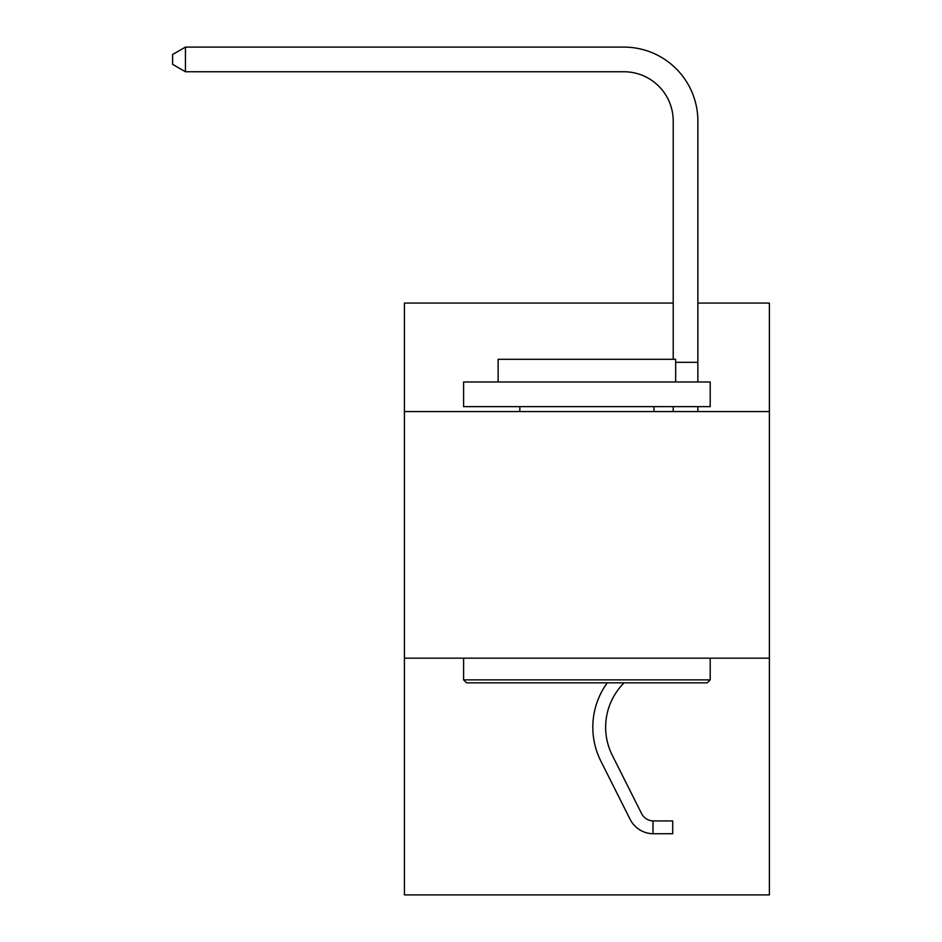 <?xml version="1.0" encoding="UTF-8"?>
<svg xmlns="http://www.w3.org/2000/svg" width="942" height="942" viewBox="0 0 942 942"><rect width="100%" height="100%" fill="white"/><g stroke="black" fill="none" stroke-linecap="round" stroke-linejoin="round"><path stroke-width="1.41" d="M769.378 658.164L404.424 658.164L404.424 894.9L769.378 894.9L769.378 303.065L697.869 303.065M404.424 658.164L404.424 411.572L769.378 411.572M404.424 411.572L404.424 303.065L673.212 303.065M673.212 359.291L673.212 121.082A49.314 49.314 142.8 0 0 623.887 71.757L185.444 71.757L172.621 64.362L172.621 54.495L185.444 47.1L623.887 47.1A73.982 73.982 -37.2 0 1 697.869 121.082L697.869 381.981M466.561 682.832L463.605 679.865L710.197 679.865L707.242 682.832L466.561 682.832M710.197 381.981L710.197 406.638L463.605 406.638L463.605 381.981L710.197 381.981M498.13 381.981L498.13 359.291L675.673 359.291L675.673 381.981M710.197 658.164L710.197 679.865M463.605 658.164L463.605 679.865M653.972 406.638L653.972 411.572M519.831 406.638L519.831 411.572M673.212 121.082A49.314 49.314 142.8 0 0 623.887 71.757A49.314 49.314 142.8 0 1 673.212 121.082A49.314 49.314 142.8 0 0 623.887 71.757A49.314 49.314 142.8 0 1 673.212 121.082A49.314 49.314 142.8 0 0 623.887 71.757A49.314 49.314 142.8 0 1 673.212 121.082A49.314 49.314 142.8 0 0 623.887 71.757A49.314 49.314 142.8 0 1 673.212 121.082A49.314 49.314 142.8 0 0 623.887 71.757A49.314 49.314 142.8 0 1 673.212 121.082A49.314 49.314 142.8 0 0 623.887 71.757A49.314 49.314 142.8 0 1 673.212 121.082A49.314 49.314 142.8 0 0 623.887 71.757A49.314 49.314 142.8 0 1 673.212 121.082A49.314 49.314 142.8 0 0 623.887 71.757A49.314 49.314 142.8 0 1 673.212 121.082A49.314 49.314 142.8 0 0 623.887 71.757A49.314 49.314 142.8 0 1 673.212 121.082A49.314 49.314 142.8 0 0 623.887 71.757A49.314 49.314 142.8 0 1 673.212 121.082A49.314 49.314 142.8 0 0 623.887 71.757A49.314 49.314 142.8 0 1 673.212 121.082A49.314 49.314 142.8 0 0 623.887 71.757A49.314 49.314 142.8 0 1 673.212 121.082A49.314 49.314 142.8 0 0 623.887 71.757A49.314 49.314 142.8 0 1 673.212 121.082A49.314 49.314 142.8 0 0 623.887 71.757A49.314 49.314 142.8 0 1 673.212 121.082A49.314 49.314 142.8 0 0 623.887 71.757A49.314 49.314 142.8 0 1 673.212 121.082A49.314 49.314 142.8 0 0 623.887 71.757A49.314 49.314 142.8 0 1 673.212 121.082A49.314 49.314 142.8 0 0 623.887 71.757A49.314 49.314 142.8 0 1 673.212 121.082A49.314 49.314 142.8 0 0 623.887 71.757A49.314 49.314 142.8 0 1 673.212 121.082A49.314 49.314 142.8 0 0 623.887 71.757A49.314 49.314 142.8 0 1 673.212 121.082A49.314 49.314 142.8 0 0 623.887 71.757A49.314 49.314 142.8 0 1 673.212 121.082A49.314 49.314 142.8 0 0 623.887 71.757A49.314 49.314 142.8 0 1 673.212 121.082A49.314 49.314 142.8 0 0 623.887 71.757A49.314 49.314 142.8 0 1 673.212 121.082A49.314 49.314 142.8 0 0 623.887 71.757A49.314 49.314 142.8 0 1 673.212 121.082A49.314 49.314 142.8 0 0 623.887 71.757A49.314 49.314 142.8 0 1 673.212 121.082A49.314 49.314 142.8 0 0 623.887 71.757A49.314 49.314 142.8 0 1 673.212 121.082A49.314 49.314 142.8 0 0 623.887 71.757M641.584 813.582A13.318 13.318 -37.2 0 0 652.983 820.918L672.718 820.918L672.718 833.741L652.983 833.741L652.983 820.918A13.318 13.318 -37.2 0 1 641.584 813.582L612.312 755.354A62.631 62.631 -37.2 0 1 624.099 682.832A62.631 62.631 -37.2 0 0 612.312 755.354A62.631 62.631 -37.2 0 1 624.099 682.832A62.631 62.631 -37.2 0 0 612.312 755.354M651.417 833.658L650.687 833.599M652.983 833.741A26.14 26.14 -37.2 0 1 630.127 819.34L600.855 761.112A75.454 75.454 -37.2 0 1 607.26 682.832M697.869 411.572L697.869 406.638M673.212 406.638L673.212 411.572M600.855 761.112L630.127 819.34M185.444 47.1L185.444 71.757M675.673 362.317L697.869 362.317"/></g></svg>
